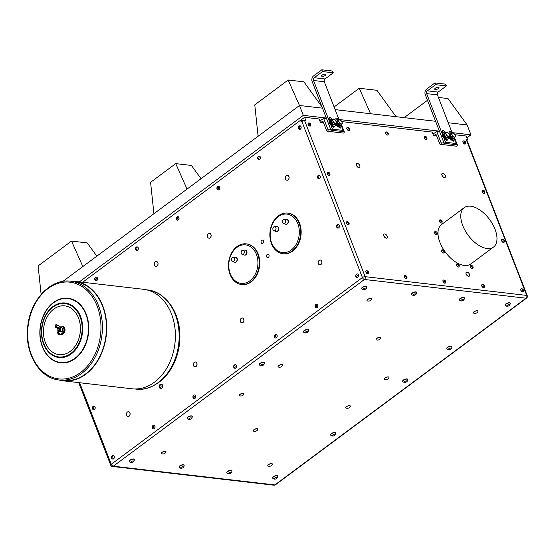 <?xml version="1.0" encoding="UTF-8"?>
<svg xmlns="http://www.w3.org/2000/svg" width="555" height="555" viewBox="0 0 555 555"><rect width="100%" height="100%" fill="white"/><g stroke="black" fill="none" stroke-linecap="round" stroke-linejoin="round"><path stroke-width="0.83" d="M435.349 88.203A2.303 0.881 -21.2 0 1 437.555 87.274A2.303 0.881 -21.2 0 1 439.012 87.551A2.303 0.881 -21.2 0 1 437.18 89.202A2.303 0.881 -21.2 0 1 434.718 89.216A2.303 0.881 -21.2 0 1 435.349 88.203M322.24 75.085A2.303 0.881 -21.2 0 1 324.453 74.155A2.303 0.881 -21.2 0 1 325.903 74.432A2.303 0.881 -21.2 0 1 324.078 76.084A2.303 0.881 -21.2 0 1 321.609 76.097A2.303 0.881 -21.2 0 1 322.24 75.085M256.424 254.419A19.37 14.506 96.6 0 1 242.431 283.445A19.37 14.506 96.6 0 1 231.213 254.53A19.37 14.506 96.6 0 1 256.424 254.419M235.604 257.284A2.511 1.88 96.6 0 1 235.736 257.291A2.511 1.88 96.6 0 1 237.318 260.004A2.511 1.88 96.6 0 1 235.16 262.286A2.511 1.88 96.6 0 1 235.029 262.265M245.268 250.097A2.511 1.88 96.6 0 1 245.393 250.111A2.511 1.88 96.6 0 1 246.975 252.823A2.511 1.88 96.6 0 1 244.817 255.106A2.511 1.88 96.6 0 1 244.686 255.085M297.82 223.637A19.37 14.506 96.6 0 1 283.827 252.664A19.37 14.506 96.6 0 1 272.609 223.755A19.37 14.506 96.6 0 1 297.82 223.637M277.007 226.502A2.511 1.88 96.6 0 1 277.132 226.509A2.511 1.88 96.6 0 1 278.714 229.229A2.511 1.88 96.6 0 1 276.556 231.504A2.511 1.88 96.6 0 1 276.425 231.484M286.664 219.322A2.511 1.88 96.6 0 1 286.796 219.329A2.511 1.88 96.6 0 1 288.378 222.042A2.511 1.88 96.6 0 1 286.214 224.324A2.511 1.88 96.6 0 1 286.089 224.303M58.768 379.932A50.075 37.504 -83.4 0 0 63.256 380.827A50.075 37.504 -83.4 0 0 106.282 335.4A50.075 37.504 -83.4 0 0 74.8 281.336A50.075 37.504 -83.4 0 0 70.221 281.184M70.714 281.232L74.752 281.704A49.707 37.234 96.6 0 1 100.83 302.191A49.707 37.234 96.6 0 1 100.24 355.602A49.707 37.234 96.6 0 1 63.298 380.459L59.26 379.995A49.707 37.234 -83.4 0 0 96.195 355.138A49.707 37.234 -83.4 0 0 96.785 301.719A49.707 37.234 -83.4 0 0 70.714 281.232C50.942 278.319 30.671 299.506 27.84 325.542C23.934 351.988 38.912 378.302 59.26 379.995M61.355 334.311A4.093 3.066 -83.4 0 0 61.473 334.325A4.093 3.066 -83.4 0 0 61.938 334.332A4.093 3.066 -83.4 0 0 65.018 330.308A4.093 3.066 -83.4 0 0 62.417 326.194A4.093 3.066 -83.4 0 0 62.299 326.187M61.473 334.325L61.251 334.297A4.093 3.066 -83.4 0 0 64.213 331.73A4.093 3.066 -83.4 0 0 63.756 327.311A4.093 3.066 -83.4 0 0 61.91 326.139L61.348 326.076A4.093 3.066 -83.4 0 0 59.697 326.486M61.626 334.02A4.093 3.066 -83.4 0 0 63.194 327.242A4.093 3.066 -83.4 0 0 61.348 326.076M58.108 328.615A4.093 3.066 -83.4 0 0 58.032 331.939M62.875 329.476L62.881 329.51A2.699 2.019 96.6 0 1 62.881 329.51A2.699 2.019 96.6 0 1 62.687 331.21A2.699 2.019 96.6 0 1 62.68 331.224A2.803 2.095 -83.4 0 0 62.875 329.476A2.803 2.095 -83.4 0 0 60.911 327.332A2.803 2.095 -83.4 0 0 60.842 327.339M58.365 331.751L60.717 331.273L58.497 331.987A4.01 2.171 53.4 0 0 59.697 333.971L59.808 334.041A7.638 4.135 53.4 0 0 61.952 333.479A1.825 0.985 53.4 0 0 62.028 332.181L62.091 332.209A2.803 2.095 -83.4 0 0 62.673 331.238L62.687 331.21M60.717 331.273L62.028 332.091A2.782 2.088 -83.4 0 0 62.646 329.046A2.782 2.088 -83.4 0 0 60.779 327.339A2.782 2.088 -83.4 0 0 60.231 327.443L59.447 328.005L56.437 326.68A4.01 2.171 -126.6 0 1 56.138 324.8L56.201 324.751A7.638 4.135 -126.6 0 1 59.01 325.889L58.899 325.82M58.497 328.706L55.431 327.353L58.497 328.706M60.391 331.196A1.838 1.381 -83.4 0 0 60.668 329.046A1.838 1.381 -83.4 0 0 59.225 328.178L59.447 328.005M59.225 328.178L58.781 328.532M59.316 330.891L58.733 331.099A1.2 0.902 -83.4 0 0 59.316 330.891L57.997 330.586L57.942 329.954M58.296 328.962L59.364 328.414L60.273 329.184L60.342 330.468L59.656 331.39M57.997 330.586A1.533 1.152 96.6 0 0 58.615 331.37C59.968 331.356 60.315 330.502 59.649 328.803C57.991 328.615 57.651 329.372 58.629 331.078A1.2 0.902 -83.4 0 0 58.712 331.099L58.754 331.099M58.011 330.44L58.629 331.078M59.76 331.363L60.391 329.406L59.364 328.414M58.011 330.392A1.152 0.86 -83.4 0 0 59.496 330.551A1.152 0.86 -83.4 0 0 58.948 328.754A1.152 0.86 -83.4 0 0 58.011 330.392M74.8 281.336L143.468 289.301A50.075 37.504 96.6 0 1 174.957 343.372A50.075 37.504 96.6 0 1 131.93 388.791L63.256 380.827M165.945 299.388A49.097 36.769 96.6 0 1 179.466 343.892A49.097 36.769 96.6 0 1 156.115 384.122M302.752 121.045L302.551 120.518L300.526 120.282L301.212 122.044L301.899 121.531L362.415 277.549A2.047 1.11 53.4 0 0 364.448 279.47L526.029 298.208L274.878 484.931A2.047 1.533 96.6 0 1 273.962 485.202L273.962 485.202A2.047 2.047 0 0 0 275.419 484.813L275.419 484.813A2.047 1.11 53.4 0 1 274.878 484.931L113.303 466.193A2.047 1.11 -126.6 0 1 111.271 464.271L79.642 382.728M300.526 120.282L82.674 282.252M128.517 411.734A2.428 1.818 96.6 0 1 128.559 411.741A2.428 1.818 96.6 0 1 130.085 414.363A2.428 1.818 96.6 0 1 127.997 416.569A2.428 1.818 96.6 0 1 127.955 416.562M161.248 384.143A2.241 1.679 96.6 0 1 161.318 384.15A2.241 1.679 96.6 0 1 162.726 386.564A2.241 1.679 96.6 0 1 160.804 388.597A2.241 1.679 96.6 0 1 160.735 388.583M195.443 361.978A2.428 1.818 96.6 0 1 195.485 361.978A2.428 1.818 96.6 0 1 197.011 364.6A2.428 1.818 96.6 0 1 194.923 366.806A2.428 1.818 96.6 0 1 194.881 366.8M316.704 304.189A1.79 1.339 96.6 0 1 316.759 304.195A1.79 1.339 96.6 0 1 317.758 305.077A1.79 1.339 96.6 0 1 317.633 306.929A1.79 1.339 96.6 0 1 316.343 307.748A1.79 1.339 96.6 0 1 316.295 307.741M275.995 334.457A1.79 1.339 96.6 0 1 276.05 334.464A1.79 1.339 96.6 0 1 277.174 336.392A1.79 1.339 96.6 0 1 275.634 338.016A1.79 1.339 96.6 0 1 275.585 338.009M235.285 364.725A1.79 1.339 96.6 0 1 235.341 364.725A1.79 1.339 96.6 0 1 236.472 366.55A1.79 1.339 96.6 0 1 235.091 368.284A1.79 1.339 96.6 0 1 234.931 368.277A1.79 1.339 96.6 0 1 234.876 368.27M194.576 394.987A1.79 1.339 96.6 0 1 194.632 394.993A1.79 1.339 96.6 0 1 195.755 396.922A1.79 1.339 96.6 0 1 194.222 398.546A1.79 1.339 96.6 0 1 194.167 398.539M153.874 425.255A1.79 1.339 96.6 0 1 153.922 425.262A1.79 1.339 96.6 0 1 155.046 427.19A1.79 1.339 96.6 0 1 153.513 428.814A1.79 1.339 96.6 0 1 153.457 428.8M113.165 455.516A1.79 1.339 96.6 0 1 113.22 455.523A1.79 1.339 96.6 0 1 114.344 457.452A1.79 1.339 96.6 0 1 112.804 459.075A1.79 1.339 96.6 0 1 112.755 459.068M299.971 125.839A1.79 1.339 96.6 0 1 300.026 125.846A1.79 1.339 96.6 0 1 301.025 126.727A1.79 1.339 96.6 0 1 300.907 128.58A1.79 1.339 96.6 0 1 299.617 129.398A1.79 1.339 96.6 0 1 299.561 129.391M319.118 175.2A1.79 1.339 96.6 0 1 319.174 175.207A1.79 1.339 96.6 0 1 319.652 175.394A1.79 1.339 96.6 0 1 320.235 177.468A1.79 1.339 96.6 0 1 318.757 178.759A1.79 1.339 96.6 0 1 318.709 178.752M338.266 224.567A1.79 1.339 96.6 0 1 338.321 224.567A1.79 1.339 96.6 0 1 338.793 224.754A1.79 1.339 96.6 0 1 339.382 226.828A1.79 1.339 96.6 0 1 337.905 228.119A1.79 1.339 96.6 0 1 337.856 228.112M320.353 260.024A2.428 1.818 96.6 0 1 320.395 260.024A2.428 1.818 96.6 0 1 321.921 262.654A2.428 1.818 96.6 0 1 319.833 264.853A2.428 1.818 96.6 0 1 319.791 264.853M287.532 175.401A2.428 1.818 96.6 0 1 287.566 175.408A2.428 1.818 96.6 0 1 289.1 178.03A2.428 1.818 96.6 0 1 287.011 180.236A2.428 1.818 96.6 0 1 286.97 180.229M242.389 317.987A2.428 1.818 96.6 0 1 242.424 317.994A2.428 1.818 96.6 0 1 243.95 320.617A2.428 1.818 96.6 0 1 241.862 322.823A2.428 1.818 96.6 0 1 241.827 322.816M156.468 261.488A2.428 1.818 96.6 0 1 156.51 261.495A2.428 1.818 96.6 0 1 158.036 264.118A2.428 1.818 96.6 0 1 155.948 266.324A2.428 1.818 96.6 0 1 155.906 266.317M209.568 233.371A2.428 1.818 96.6 0 1 209.603 233.377A2.428 1.818 96.6 0 1 211.129 236A2.428 1.818 96.6 0 1 209.041 238.199A2.428 1.818 96.6 0 1 209.006 238.199M287.865 213.12A20.459 15.318 96.6 0 1 288.121 213.148A20.459 15.318 96.6 0 1 300.983 235.237A20.459 15.318 96.6 0 1 283.404 253.788A20.459 15.318 96.6 0 1 283.154 253.76M246.469 243.902A20.459 15.318 96.6 0 1 246.718 243.929A20.459 15.318 96.6 0 1 259.58 266.012A20.459 15.318 96.6 0 1 242.008 284.569A20.459 15.318 96.6 0 1 241.758 284.535M96.431 277.167A1.79 1.339 96.6 0 1 96.487 277.174A1.79 1.339 96.6 0 1 97.611 279.103A1.79 1.339 96.6 0 1 96.077 280.726A1.79 1.339 96.6 0 1 96.022 280.719M137.141 246.906A1.79 1.339 96.6 0 1 137.196 246.913A1.79 1.339 96.6 0 1 138.32 248.841A1.79 1.339 96.6 0 1 136.78 250.465A1.79 1.339 96.6 0 1 136.731 250.451M177.85 216.637A1.79 1.339 96.6 0 1 177.905 216.644A1.79 1.339 96.6 0 1 179.029 218.573A1.79 1.339 96.6 0 1 177.489 220.196A1.79 1.339 96.6 0 1 177.44 220.189M218.559 186.376A1.79 1.339 96.6 0 1 218.608 186.376A1.79 1.339 96.6 0 1 219.183 186.633A1.79 1.339 96.6 0 1 219.655 188.707A1.79 1.339 96.6 0 1 218.198 189.928A1.79 1.339 96.6 0 1 218.143 189.921M259.268 156.108A1.79 1.339 96.6 0 1 259.282 156.108A1.79 1.339 96.6 0 1 259.317 156.115A1.79 1.339 96.6 0 1 260.441 158.043A1.79 1.339 96.6 0 1 258.907 159.667A1.79 1.339 96.6 0 1 258.852 159.66M94.017 406.156A1.79 1.339 96.6 0 1 94.072 406.163A1.79 1.339 96.6 0 1 94.551 406.343A1.79 1.339 96.6 0 1 95.134 408.425A1.79 1.339 96.6 0 1 93.656 409.715A1.79 1.339 96.6 0 1 93.608 409.708M263.195 242.986A1.707 1.276 96.6 0 1 262.133 243.499A1.707 1.276 96.6 0 1 261.1 242.403A1.707 1.276 96.6 0 1 261.46 240.627A1.707 1.276 96.6 0 1 262.522 240.114A1.707 1.276 96.6 0 1 263.556 241.21A1.707 1.276 96.6 0 1 263.195 242.986M269.015 255.265A1.707 1.276 96.6 0 1 267.6 257.603A1.707 1.276 96.6 0 1 266.58 256.556A1.707 1.276 96.6 0 1 267.996 254.218A1.707 1.276 96.6 0 1 269.015 255.265M357.413 273.927A1.79 1.339 96.6 0 1 357.462 273.927A1.79 1.339 96.6 0 1 357.94 274.115A1.79 1.339 96.6 0 1 358.523 276.189A1.79 1.339 96.6 0 1 357.052 277.479A1.79 1.339 96.6 0 1 356.997 277.472M78.692 382.617L110.709 465.166A2.047 0.784 -21.2 0 1 111.271 464.271L362.415 277.549A2.047 0.784 -21.2 0 1 365.141 276.681A2.047 1.533 96.6 0 1 364.448 279.47L113.303 466.193A2.047 1.533 96.6 0 1 112.381 466.464L273.962 485.202M300.581 120.289L304.605 117.292L305.978 120.817L304.626 120.664A2.047 0.784 158.8 0 0 301.899 121.531M127.386 412.046A2.428 1.818 96.6 0 1 128.476 411.727A2.428 1.818 96.6 0 1 130.009 414.356A2.428 1.818 96.6 0 1 127.921 416.555A2.428 1.818 96.6 0 1 126.387 414.675A2.428 1.818 96.6 0 1 127.386 412.046M159.417 387.48A2.241 1.679 -83.4 0 0 159.951 388.257A2.241 1.679 -83.4 0 0 160.666 388.576A2.241 1.679 -83.4 0 0 162.587 386.551A2.241 1.679 -83.4 0 0 161.186 384.136A2.241 1.679 -83.4 0 0 160.416 384.282A2.241 1.679 -83.4 0 0 160.18 384.428M194.312 362.29A2.428 1.818 96.6 0 1 195.409 361.971A2.428 1.818 96.6 0 1 196.935 364.593A2.428 1.818 96.6 0 1 194.847 366.8A2.428 1.818 96.6 0 1 193.32 364.912A2.428 1.818 96.6 0 1 194.312 362.29M317.044 307.498A1.79 1.339 -83.4 0 0 317.647 305.063A1.79 1.339 -83.4 0 0 316.648 304.182A1.79 1.339 -83.4 0 0 315.906 304.376A1.977 1.977 0 0 0 315.559 307.38A1.79 1.339 -83.4 0 0 316.239 307.734A1.79 1.339 -83.4 0 0 317.044 307.498M277.077 336.261A1.79 1.339 -83.4 0 0 275.939 334.45A1.79 1.339 -83.4 0 0 275.849 334.443A1.79 1.339 -83.4 0 0 275.197 334.644A1.977 1.977 0 0 0 274.85 337.641A1.79 1.339 -83.4 0 0 275.53 338.002A1.79 1.339 -83.4 0 0 277.077 336.261M234.141 367.91A1.79 1.339 -83.4 0 0 234.821 368.27A1.79 1.339 -83.4 0 0 234.987 368.27A1.79 1.339 -83.4 0 0 236.368 366.536A1.79 1.339 -83.4 0 0 235.237 364.718A1.79 1.339 -83.4 0 0 234.494 364.906A1.977 1.977 0 0 0 234.141 367.91M193.438 398.178A1.79 1.339 -83.4 0 0 193.688 398.379A1.79 1.339 -83.4 0 0 194.111 398.532A1.79 1.339 -83.4 0 0 195.651 396.908A1.79 1.339 -83.4 0 0 194.527 394.98A1.79 1.339 -83.4 0 0 193.785 395.174A1.977 1.977 0 0 0 193.438 398.178M153.499 425.262A1.79 1.339 -83.4 0 0 153.076 425.442A1.977 1.977 0 0 0 152.729 428.439A1.79 1.339 -83.4 0 0 153.409 428.8A1.79 1.339 -83.4 0 0 154.942 427.177A1.79 1.339 -83.4 0 0 153.818 425.248A1.79 1.339 -83.4 0 0 153.499 425.262M112.367 455.704A1.977 1.977 0 0 0 112.02 458.708A1.79 1.339 -83.4 0 0 112.041 458.728A1.79 1.339 -83.4 0 0 112.7 459.061A1.79 1.339 -83.4 0 0 114.233 457.445A1.79 1.339 -83.4 0 0 113.109 455.509A1.79 1.339 -83.4 0 0 112.367 455.704A1.79 1.339 -83.4 0 0 111.874 456.238M300.31 129.148A1.79 1.339 -83.4 0 0 300.921 126.713A1.79 1.339 -83.4 0 0 299.922 125.832A1.79 1.339 -83.4 0 0 299.18 126.027A1.977 1.977 0 0 0 298.826 129.031A1.79 1.339 -83.4 0 0 299.506 129.384A1.79 1.339 -83.4 0 0 300.31 129.148M320.02 177.773A1.79 1.339 -83.4 0 0 319.541 175.38A1.79 1.339 -83.4 0 0 319.063 175.193A1.79 1.339 -83.4 0 0 318.32 175.387A1.977 1.977 0 0 0 317.973 178.391A1.79 1.339 -83.4 0 0 318.653 178.745A1.79 1.339 -83.4 0 0 320.02 177.773M339.167 227.134A1.79 1.339 -83.4 0 0 338.689 224.74A1.79 1.339 -83.4 0 0 338.21 224.56A1.79 1.339 -83.4 0 0 337.468 224.747A1.977 1.977 0 0 0 337.121 227.751A1.79 1.339 -83.4 0 0 337.801 228.112A1.79 1.339 -83.4 0 0 339.167 227.134M319.222 260.337A2.428 1.818 96.6 0 1 320.311 260.017A2.428 1.818 96.6 0 1 321.844 262.64A2.428 1.818 96.6 0 1 319.756 264.846A2.428 1.818 96.6 0 1 318.223 262.959A2.428 1.818 96.6 0 1 319.222 260.337M286.401 175.72A2.428 1.818 96.6 0 1 287.49 175.401A2.428 1.818 96.6 0 1 289.016 178.023A2.428 1.818 96.6 0 1 286.928 180.229A2.428 1.818 96.6 0 1 285.402 178.342A2.428 1.818 96.6 0 1 286.401 175.72M241.258 318.306A2.428 1.818 96.6 0 1 242.348 317.987A2.428 1.818 96.6 0 1 243.874 320.61A2.428 1.818 96.6 0 1 241.786 322.816A2.428 1.818 96.6 0 1 240.259 320.929A2.428 1.818 96.6 0 1 241.258 318.306M155.338 261.807A2.428 1.818 96.6 0 1 156.427 261.488A2.428 1.818 96.6 0 1 157.96 264.111A2.428 1.818 96.6 0 1 155.872 266.31A2.428 1.818 96.6 0 1 154.339 264.43A2.428 1.818 96.6 0 1 155.338 261.807M208.43 233.683A2.428 1.818 96.6 0 1 209.526 233.364A2.428 1.818 96.6 0 1 211.053 235.986A2.428 1.818 96.6 0 1 208.964 238.192A2.428 1.818 96.6 0 1 207.438 236.312A2.428 1.818 96.6 0 1 208.43 233.683M278.416 215.784A20.459 15.318 96.6 0 1 287.615 213.092A20.459 15.318 96.6 0 1 299.055 223.152A20.459 15.318 96.6 0 1 297.681 244.332A20.459 15.318 96.6 0 1 282.897 253.732A20.459 15.318 96.6 0 1 270.035 237.866A20.459 15.318 96.6 0 1 278.416 215.784M237.02 246.559A20.459 15.318 96.6 0 1 246.219 243.867A20.459 15.318 96.6 0 1 257.659 253.926A20.459 15.318 96.6 0 1 256.285 275.113A20.459 15.318 96.6 0 1 241.501 284.507A20.459 15.318 96.6 0 1 228.639 268.648A20.459 15.318 96.6 0 1 237.02 246.559M95.654 277.347A1.79 1.339 -83.4 0 0 95.64 277.354A1.977 1.977 0 0 0 95.287 280.358A1.79 1.339 -83.4 0 0 95.966 280.712A1.79 1.339 -83.4 0 0 97.507 279.096A1.79 1.339 -83.4 0 0 96.383 277.16A1.79 1.339 -83.4 0 0 95.654 277.347M94.933 279.734A1.79 1.339 -83.4 0 0 95.287 280.358M138.223 248.716A1.79 1.339 -83.4 0 0 137.085 246.899A1.79 1.339 -83.4 0 0 137.009 246.892A1.79 1.339 -83.4 0 0 136.343 247.086A1.977 1.977 0 0 0 135.996 250.09A1.79 1.339 -83.4 0 0 136.676 250.451A1.79 1.339 -83.4 0 0 138.223 248.716M177.052 216.825A1.977 1.977 0 0 0 176.705 219.829A1.79 1.339 -83.4 0 0 177.385 220.182A1.79 1.339 -83.4 0 0 178.752 219.204A1.79 1.339 -83.4 0 0 178.648 217.213A1.79 1.339 -83.4 0 0 177.794 216.63A1.79 1.339 -83.4 0 0 177.052 216.825A1.79 1.339 -83.4 0 0 176.761 217.081M219.398 189.068A1.79 1.339 -83.4 0 0 219.072 186.619A1.79 1.339 -83.4 0 0 218.503 186.362A1.79 1.339 -83.4 0 0 217.761 186.556A1.977 1.977 0 0 0 217.414 189.56A1.79 1.339 -83.4 0 0 218.094 189.921A1.79 1.339 -83.4 0 0 219.398 189.068M260.344 157.981A1.79 1.339 -83.4 0 0 259.213 156.101A1.79 1.339 -83.4 0 0 259.171 156.094A1.79 1.339 -83.4 0 0 258.47 156.295A1.977 1.977 0 0 0 258.124 159.292A1.79 1.339 -83.4 0 0 258.796 159.653A1.79 1.339 -83.4 0 0 260.344 157.981M94.919 408.723A1.79 1.339 -83.4 0 0 94.44 406.336A1.79 1.339 -83.4 0 0 93.962 406.149A1.79 1.339 -83.4 0 0 93.219 406.343A1.977 1.977 0 0 0 92.872 409.347A1.79 1.339 -83.4 0 0 93.552 409.701A1.79 1.339 -83.4 0 0 94.919 408.723M261.46 240.627A1.707 1.276 96.6 0 1 262.522 240.114A1.707 1.276 96.6 0 1 263.597 241.952A1.707 1.276 96.6 0 1 262.133 243.499A1.707 1.276 96.6 0 1 261.1 242.403A1.707 1.276 96.6 0 1 261.46 240.627M266.58 256.556A1.707 1.276 96.6 0 1 267.996 254.218A1.707 1.276 96.6 0 1 269.064 256.056A1.707 1.276 96.6 0 1 267.6 257.603A1.707 1.276 96.6 0 1 266.58 256.556M358.308 276.494A1.79 1.339 -83.4 0 0 357.836 274.101A1.79 1.339 -83.4 0 0 357.358 273.92A1.79 1.339 -83.4 0 0 356.615 274.108A1.977 1.977 0 0 0 356.268 277.111A1.79 1.339 -83.4 0 0 356.948 277.472A1.79 1.339 -83.4 0 0 358.308 276.494M505.175 305.153A2.685 1.027 -21.2 0 1 505.119 305.056A2.685 1.027 -21.2 0 1 505.112 305.056A2.685 1.027 -21.2 0 1 507.249 303.127A2.685 1.027 -21.2 0 1 510.121 303.113A2.685 1.027 -21.2 0 1 510.149 303.224M459.394 299.839A2.685 1.027 -21.2 0 1 459.332 299.742A2.685 1.027 -21.2 0 1 461.469 297.82A2.685 1.027 -21.2 0 1 464.341 297.799A2.685 1.027 -21.2 0 1 464.362 297.91M411.595 294.296A2.685 1.027 -21.2 0 1 411.539 294.199A2.685 1.027 -21.2 0 1 413.669 292.27A2.685 1.027 -21.2 0 1 416.541 292.256A2.685 1.027 -21.2 0 1 416.569 292.367M361.777 288.517A2.685 1.027 -21.2 0 1 361.721 288.42A2.685 1.027 -21.2 0 1 363.851 286.498A2.685 1.027 -21.2 0 1 366.723 286.477A2.685 1.027 -21.2 0 1 366.751 286.588M384.407 379.037A2.428 0.93 -21.2 0 1 384.386 378.989A2.428 0.93 -21.2 0 1 385.052 377.927A2.428 0.93 -21.2 0 1 387.383 376.942A2.428 0.93 -21.2 0 1 388.916 377.233A2.428 0.93 -21.2 0 1 388.93 377.282M345.772 407.765A2.428 0.93 -21.2 0 1 345.744 407.717A2.428 0.93 -21.2 0 1 346.41 406.648A2.428 0.93 -21.2 0 1 348.741 405.67A2.428 0.93 -21.2 0 1 350.274 405.955A2.428 0.93 -21.2 0 1 350.295 406.01M267.801 465.728A2.428 0.93 -21.2 0 1 267.781 465.68A2.428 0.93 -21.2 0 1 268.447 464.618A2.428 0.93 -21.2 0 1 270.778 463.633A2.428 0.93 -21.2 0 1 272.311 463.925A2.428 0.93 -21.2 0 1 272.325 463.98M376.068 339.528A2.428 0.93 -21.2 0 1 376.047 339.48A2.428 0.93 -21.2 0 1 376.713 338.411A2.428 0.93 -21.2 0 1 379.044 337.426A2.428 0.93 -21.2 0 1 380.577 337.717A2.428 0.93 -21.2 0 1 380.591 337.773M253.253 430.833A2.428 0.93 -21.2 0 1 253.233 430.784A2.428 0.93 -21.2 0 1 253.899 429.723A2.428 0.93 -21.2 0 1 256.23 428.738A2.428 0.93 -21.2 0 1 257.763 429.029A2.428 0.93 -21.2 0 1 257.777 429.084M278.034 366.702A2.428 0.93 -21.2 0 1 278.013 366.654A2.428 0.93 -21.2 0 1 278.679 365.585A2.428 0.93 -21.2 0 1 281.01 364.6A2.428 0.93 -21.2 0 1 282.544 364.892A2.428 0.93 -21.2 0 1 282.557 364.947M239.399 395.424A2.428 0.93 -21.2 0 1 239.371 395.375A2.428 0.93 -21.2 0 1 240.037 394.314A2.428 0.93 -21.2 0 1 242.369 393.329A2.428 0.93 -21.2 0 1 243.902 393.62A2.428 0.93 -21.2 0 1 243.923 393.675M161.429 453.393A2.428 0.93 -21.2 0 1 161.408 453.345A2.428 0.93 -21.2 0 1 162.074 452.276A2.428 0.93 -21.2 0 1 164.405 451.298A2.428 0.93 -21.2 0 1 165.938 451.583A2.428 0.93 -21.2 0 1 165.952 451.638M272.658 478.021A2.685 1.027 -21.2 0 1 272.602 477.924A2.685 1.027 -21.2 0 1 274.739 475.996A2.685 1.027 -21.2 0 1 277.611 475.982A2.685 1.027 -21.2 0 1 277.632 476.093M330.613 434.933A2.685 1.027 -21.2 0 1 330.558 434.829A2.685 1.027 -21.2 0 1 332.695 432.907A2.685 1.027 -21.2 0 1 335.567 432.893A2.685 1.027 -21.2 0 1 335.588 433.004M402.715 381.327A2.685 1.027 -21.2 0 1 402.659 381.229A2.685 1.027 -21.2 0 1 403.894 379.731A2.685 1.027 -21.2 0 1 406.725 378.898A2.685 1.027 -21.2 0 1 407.661 379.287A2.685 1.027 -21.2 0 1 407.689 379.398M446.872 348.498A2.685 1.027 -21.2 0 1 446.817 348.394A2.685 1.027 -21.2 0 1 448.946 346.473A2.685 1.027 -21.2 0 1 451.819 346.459A2.685 1.027 -21.2 0 1 451.846 346.57M129.266 461.385A2.685 1.027 -21.2 0 1 129.211 461.288A2.685 1.027 -21.2 0 1 129.197 460.997A2.685 1.027 -21.2 0 1 131.681 459.242A2.685 1.027 -21.2 0 1 134.213 459.346A2.685 1.027 -21.2 0 1 134.241 459.457M187.222 418.297A2.685 1.027 -21.2 0 1 187.167 418.199A2.685 1.027 -21.2 0 1 189.297 416.271A2.685 1.027 -21.2 0 1 192.169 416.257A2.685 1.027 -21.2 0 1 192.197 416.368M259.317 364.697A2.685 1.027 -21.2 0 1 259.261 364.593A2.685 1.027 -21.2 0 1 262.529 362.339A2.685 1.027 -21.2 0 1 264.27 362.651A2.685 1.027 -21.2 0 1 264.291 362.762M303.474 331.862A2.685 1.027 -21.2 0 1 303.418 331.765A2.685 1.027 -21.2 0 1 305.569 329.83A2.685 1.027 -21.2 0 1 308.427 329.823A2.685 1.027 -21.2 0 1 308.448 329.934M303.418 331.765A2.685 1.027 -21.2 0 1 303.418 331.751L303.502 331.973A2.685 1.027 158.8 0 0 303.592 332.119A2.886 2.886 0 0 0 305.527 332.972A1.533 0.583 158.8 0 0 307.685 332.14A1.533 0.583 158.8 0 0 307.685 331.467A1.533 0.583 158.8 0 0 306.277 331.64A1.533 0.583 158.8 0 0 305.083 332.473A1.533 0.583 158.8 0 0 305.527 332.972M179.085 467.164A2.685 1.027 -21.2 0 1 179.029 467.067A2.685 1.027 -21.2 0 1 181.159 465.145A2.685 1.027 -21.2 0 1 184.031 465.125A2.685 1.027 -21.2 0 1 184.059 465.236M226.877 472.714A2.685 1.027 -21.2 0 1 226.822 472.61A2.685 1.027 -21.2 0 1 228.951 470.689A2.685 1.027 -21.2 0 1 231.83 470.668A2.685 1.027 -21.2 0 1 231.851 470.779M367.042 300.526A2.428 0.93 -21.2 0 1 367.015 300.477A2.428 0.93 -21.2 0 1 368.943 298.736A2.428 0.93 -21.2 0 1 371.545 298.722A2.428 0.93 -21.2 0 1 371.566 298.77M473.415 312.867A2.428 0.93 -21.2 0 1 473.387 312.812A2.428 0.93 -21.2 0 1 474.053 311.75A2.428 0.93 -21.2 0 1 476.384 310.765A2.428 0.93 -21.2 0 1 477.917 311.057A2.428 0.93 -21.2 0 1 477.938 311.112M466.207 139.402L526.723 295.42A2.047 0.784 -21.2 0 1 527.25 295.704L466.734 139.687A2.047 0.784 -21.2 0 0 466.207 139.402L467.553 139.562L466.186 136.037L454.961 134.733M341.852 121.614L432.185 132.09L433.552 135.614L436.688 135.982M304.605 117.292L319.083 118.971L320.45 122.495L323.579 122.863M310.474 125.971A1.79 0.971 -126.6 0 1 310.418 126.013A1.79 0.971 -126.6 0 1 308.178 124.438A1.79 0.971 -126.6 0 1 308.282 123.141A1.79 0.971 -126.6 0 1 308.344 123.106M465.326 143.932A1.79 0.971 -126.6 0 1 465.277 143.974A1.79 0.971 -126.6 0 1 463.03 142.406A1.79 0.971 -126.6 0 1 463.141 141.102A1.79 0.971 -126.6 0 1 463.203 141.067M349.185 130.46A1.79 0.971 -126.6 0 1 349.13 130.501A1.79 0.971 -126.6 0 1 346.889 128.933A1.79 0.971 -126.6 0 1 347 127.636A1.79 0.971 -126.6 0 1 347.055 127.594M387.896 134.948A1.79 0.971 -126.6 0 1 387.848 134.99A1.79 0.971 -126.6 0 1 385.607 133.422A1.79 0.971 -126.6 0 1 385.711 132.125A1.79 0.971 -126.6 0 1 385.774 132.083M426.615 139.437A1.79 0.971 -126.6 0 1 426.559 139.485A1.79 0.971 -126.6 0 1 424.318 137.911A1.79 0.971 -126.6 0 1 424.429 136.613A1.79 0.971 -126.6 0 1 424.485 136.579M348.762 224.692A1.79 0.971 -126.6 0 1 348.713 224.733A1.79 0.971 -126.6 0 1 346.466 223.166A1.79 0.971 -126.6 0 1 346.577 221.868A1.79 0.971 -126.6 0 1 346.632 221.827M329.615 175.331A1.79 0.971 -126.6 0 1 329.566 175.373A1.79 0.971 -126.6 0 1 327.318 173.805A1.79 0.971 -126.6 0 1 327.429 172.501A1.79 0.971 -126.6 0 1 327.492 172.466M484.473 193.293A1.79 0.971 -126.6 0 1 484.425 193.334A1.79 0.971 -126.6 0 1 482.177 191.766A1.79 0.971 -126.6 0 1 482.288 190.469A1.79 0.971 -126.6 0 1 482.344 190.427M436.889 234.633A1.79 0.971 -126.6 0 1 436.84 234.675A1.79 0.971 -126.6 0 1 434.995 233.822A1.79 0.971 -126.6 0 1 434.704 231.81A1.79 0.971 -126.6 0 1 434.766 231.768M441.731 222.895A1.79 0.971 -126.6 0 1 441.683 222.937A1.79 0.971 -126.6 0 1 439.837 222.083A1.79 0.971 -126.6 0 1 439.546 220.071A1.79 0.971 -126.6 0 1 439.609 220.03M443.958 252.851A1.79 0.971 -126.6 0 1 443.903 252.893A1.79 0.971 -126.6 0 1 442.543 252.553A1.79 0.971 -126.6 0 1 441.773 250.021A1.79 0.971 -126.6 0 1 441.829 249.986M386.897 238.019A2.428 1.318 -126.6 0 1 386.856 238.046A2.428 1.318 -126.6 0 1 384.351 236.881A2.428 1.318 -126.6 0 1 383.956 234.148A2.428 1.318 -126.6 0 1 383.998 234.12M445.048 177.42A2.428 1.318 -126.6 0 1 445.013 177.447A2.428 1.318 -126.6 0 1 443.466 177.225A2.428 1.318 -126.6 0 1 441.94 175.262A2.428 1.318 -126.6 0 1 442.113 173.548A2.428 1.318 -126.6 0 1 442.148 173.521M359.55 167.499A2.428 1.318 -126.6 0 1 359.508 167.534A2.428 1.318 -126.6 0 1 357.004 166.368A2.428 1.318 -126.6 0 1 356.608 163.635A2.428 1.318 -126.6 0 1 356.65 163.6M458.791 266.872A1.79 0.971 -126.6 0 1 458.735 266.913A1.79 0.971 -126.6 0 1 457.188 266.4A1.79 0.971 -126.6 0 1 456.363 264.506A1.79 0.971 -126.6 0 1 456.605 264.041A1.79 0.971 -126.6 0 1 456.661 264.007M472.7 268.481A1.79 0.971 -126.6 0 1 472.652 268.53A1.79 0.971 -126.6 0 1 471.701 268.467A1.79 0.971 -126.6 0 1 470.439 267.024A1.79 0.971 -126.6 0 1 470.515 265.658A1.79 0.971 -126.6 0 1 470.578 265.623M493.513 247.072L470.744 264A24.545 13.299 -126.6 0 1 445.429 252.234A24.545 13.299 -126.6 0 1 441.454 224.595L464.223 207.667A24.545 13.299 53.4 0 0 468.198 235.306A24.545 13.299 53.4 0 0 493.513 247.072A24.545 13.299 53.4 0 0 495.025 229.243A24.545 13.299 53.4 0 0 464.223 207.667M484.05 287.525A1.79 0.971 -126.6 0 1 484.002 287.566A1.79 0.971 -126.6 0 1 483.856 287.643A1.79 0.971 -126.6 0 1 482.066 286.588A1.79 0.971 -126.6 0 1 481.865 284.694A1.79 0.971 -126.6 0 1 481.92 284.659M406.621 278.541A1.79 0.971 -126.6 0 1 406.572 278.589A1.79 0.971 -126.6 0 1 404.324 277.014A1.79 0.971 -126.6 0 1 404.435 275.717A1.79 0.971 -126.6 0 1 404.498 275.682M445.339 283.029A1.79 0.971 -126.6 0 1 445.283 283.078A1.79 0.971 -126.6 0 1 443.043 281.503A1.79 0.971 -126.6 0 1 443.154 280.206A1.79 0.971 -126.6 0 1 443.209 280.171M469.211 276.189A2.428 1.318 -126.6 0 1 469.176 276.217A2.428 1.318 -126.6 0 1 468.538 276.362A2.428 1.318 -126.6 0 1 466.36 274.572A2.428 1.318 -126.6 0 1 466.276 272.318A2.428 1.318 -126.6 0 1 466.318 272.29M159.736 385.17A1.276 0.957 -83.4 0 0 159.632 387.376A1.276 0.957 -83.4 0 0 161.123 386.266A1.276 0.957 -83.4 0 0 159.736 385.17M316.142 306.658A0.895 0.673 -83.4 0 0 316.211 305.118A0.895 0.673 -83.4 0 0 315.164 305.895A0.895 0.673 -83.4 0 0 316.142 306.658M275.8 336.17A0.895 0.673 -83.4 0 0 274.843 335.373A0.895 0.673 -83.4 0 0 274.746 336.92A0.895 0.673 -83.4 0 0 275.8 336.17M233.752 366.453A0.895 0.673 -83.4 0 0 234.744 367.174A0.895 0.673 -83.4 0 0 234.779 365.634A0.895 0.673 -83.4 0 0 233.752 366.453M193.119 396.319A0.895 0.673 -83.4 0 0 193.737 397.574A0.895 0.673 -83.4 0 0 194.292 396.166A0.895 0.673 -83.4 0 0 193.119 396.319M152.951 426.067A0.895 0.673 -83.4 0 0 152.452 427.51A0.895 0.673 -83.4 0 0 153.617 427.281A0.895 0.673 -83.4 0 0 152.951 426.067M111.784 456.689A0.895 0.673 -83.4 0 0 112.186 458.104A0.895 0.673 -83.4 0 0 112.936 456.855A0.895 0.673 -83.4 0 0 111.784 456.689M299.409 128.309A0.895 0.673 -83.4 0 0 299.485 126.769A0.895 0.673 -83.4 0 0 298.437 127.546A0.895 0.673 -83.4 0 0 299.409 128.309M318.834 177.302A0.895 0.673 -83.4 0 0 318.258 176.011A0.895 0.673 -83.4 0 0 317.668 177.392A0.895 0.673 -83.4 0 0 318.834 177.302M337.981 226.662A0.895 0.673 -83.4 0 0 337.405 225.372A0.895 0.673 -83.4 0 0 336.816 226.752A0.895 0.673 -83.4 0 0 337.981 226.662M95.307 278.069A0.895 0.673 -83.4 0 0 95.162 279.616A0.895 0.673 -83.4 0 0 96.237 278.922A0.895 0.673 -83.4 0 0 95.307 278.069M136.946 248.626A0.895 0.673 -83.4 0 0 135.996 247.821A0.895 0.673 -83.4 0 0 135.892 249.361A0.895 0.673 -83.4 0 0 136.946 248.626M177.517 217.74A0.895 0.673 -83.4 0 0 176.358 218.059A0.895 0.673 -83.4 0 0 177.08 219.211A0.895 0.673 -83.4 0 0 177.517 217.74M218.247 188.533A0.895 0.673 -83.4 0 0 217.754 187.181A0.895 0.673 -83.4 0 0 217.081 188.499A0.895 0.673 -83.4 0 0 218.247 188.533M259.067 157.856A0.895 0.673 -83.4 0 0 258.137 157.01A0.895 0.673 -83.4 0 0 257.992 158.55A0.895 0.673 -83.4 0 0 259.067 157.856M93.733 408.258A0.895 0.673 -83.4 0 0 93.157 406.968A0.895 0.673 -83.4 0 0 92.567 408.348A0.895 0.673 -83.4 0 0 93.733 408.258M357.129 276.022A0.895 0.673 -83.4 0 0 356.553 274.732A0.895 0.673 -83.4 0 0 355.963 276.113A0.895 0.673 -83.4 0 0 357.129 276.022M466.887 137.827L470.952 134.809L452.054 132.617M439.421 131.153L338.945 119.498M326.312 118.028L303.314 115.364L79.358 281.864M467.553 139.562L466.88 140.061M275.419 484.813L526.563 298.091A2.047 1.11 -126.6 0 1 526.029 298.208A2.047 1.533 96.6 0 0 526.723 295.42L365.141 276.681L304.626 120.664M509.379 305.423A2.886 2.886 0 0 0 510.225 303.488A2.685 1.027 158.8 0 0 510.205 303.321A2.685 1.027 158.8 0 0 507.325 303.342A2.685 1.027 158.8 0 0 505.196 305.264L505.196 305.264A2.685 1.027 158.8 0 0 505.293 305.403A2.886 2.886 0 0 0 507.221 306.263A1.533 0.583 158.8 0 0 509.379 305.423A1.533 0.583 158.8 0 0 509.379 304.757A1.533 0.583 158.8 0 0 507.95 304.938A1.533 0.583 158.8 0 0 506.77 305.763A1.533 0.583 158.8 0 0 507.221 306.263M463.598 300.116A2.886 2.886 0 0 0 464.445 298.181A2.685 1.027 158.8 0 0 464.424 298.014A2.685 1.027 158.8 0 0 461.642 297.993A2.685 1.027 158.8 0 0 459.394 299.88A2.685 1.027 158.8 0 0 459.415 299.95A2.685 1.027 158.8 0 0 459.512 300.095A2.886 2.886 0 0 0 461.441 300.949A1.533 0.583 158.8 0 0 463.598 300.116A1.533 0.583 158.8 0 0 462.738 299.457A1.533 0.583 158.8 0 0 460.941 300.685A1.533 0.583 158.8 0 0 461.441 300.949M415.806 294.573A2.886 2.886 0 0 0 416.652 292.638A2.685 1.027 158.8 0 0 416.625 292.471A2.685 1.027 158.8 0 0 413.752 292.485A2.685 1.027 158.8 0 0 411.623 294.407A2.685 1.027 158.8 0 0 411.713 294.552A2.886 2.886 0 0 0 413.648 295.406A1.533 0.583 158.8 0 0 415.806 294.573A1.533 0.583 158.8 0 0 415.494 293.852A1.533 0.583 158.8 0 0 413.558 294.525A1.533 0.583 158.8 0 0 413.468 295.385A1.533 0.583 158.8 0 0 413.648 295.406M365.981 288.794A2.886 2.886 0 0 0 366.834 286.859A2.685 1.027 158.8 0 0 366.806 286.692A2.685 1.027 158.8 0 0 363.053 287.122A2.685 1.027 158.8 0 0 361.804 288.628A2.685 1.027 158.8 0 0 361.895 288.773A2.886 2.886 0 0 0 363.83 289.627A1.533 0.583 158.8 0 0 365.981 288.794A1.533 0.583 158.8 0 0 365.814 288.087A1.533 0.583 158.8 0 0 364.052 288.545A1.533 0.583 158.8 0 0 363.83 289.627M385.087 378.024A2.428 0.93 -21.2 0 1 387.425 377.039A2.428 0.93 -21.2 0 1 388.958 377.331A2.428 0.93 -21.2 0 1 388.916 377.726A3.302 3.302 0 0 1 384.719 379.356A2.428 0.93 -21.2 0 1 384.421 379.093A2.428 0.93 -21.2 0 1 385.087 378.024M346.452 406.753A2.428 0.93 -21.2 0 1 348.783 405.767A2.428 0.93 -21.2 0 1 350.316 406.059A2.428 0.93 -21.2 0 1 350.274 406.454A3.302 3.302 0 0 1 346.084 408.078A2.428 0.93 -21.2 0 1 345.786 407.821A2.428 0.93 -21.2 0 1 346.452 406.753M268.488 464.722A2.428 0.93 -21.2 0 1 270.819 463.737A2.428 0.93 -21.2 0 1 272.352 464.029A2.428 0.93 -21.2 0 1 272.311 464.417A3.302 3.302 0 0 1 268.114 466.047A2.428 0.93 -21.2 0 1 267.822 465.784A2.428 0.93 -21.2 0 1 268.488 464.722M376.748 338.515A2.428 0.93 -21.2 0 1 379.086 337.53A2.428 0.93 -21.2 0 1 380.619 337.822A2.428 0.93 -21.2 0 1 380.577 338.217A3.302 3.302 0 0 1 376.38 339.84A2.428 0.93 -21.2 0 1 376.082 339.577A2.428 0.93 -21.2 0 1 376.748 338.515M253.94 429.827A2.428 0.93 -21.2 0 1 256.271 428.842A2.428 0.93 -21.2 0 1 257.804 429.133A2.428 0.93 -21.2 0 1 257.763 429.521A3.302 3.302 0 0 1 253.566 431.152A2.428 0.93 -21.2 0 1 253.274 430.888A2.428 0.93 -21.2 0 1 253.94 429.827M278.714 365.69A2.428 0.93 -21.2 0 1 281.045 364.704A2.428 0.93 -21.2 0 1 282.585 364.996A2.428 0.93 -21.2 0 1 282.544 365.391A3.302 3.302 0 0 1 278.346 367.015A2.428 0.93 -21.2 0 1 278.048 366.751A2.428 0.93 -21.2 0 1 278.714 365.69M240.079 394.418A2.428 0.93 -21.2 0 1 242.41 393.433A2.428 0.93 -21.2 0 1 243.943 393.724A2.428 0.93 -21.2 0 1 243.902 394.112A3.302 3.302 0 0 1 239.711 395.743A2.428 0.93 -21.2 0 1 239.413 395.479A2.428 0.93 -21.2 0 1 240.079 394.418M162.115 452.381A2.428 0.93 -21.2 0 1 164.446 451.395A2.428 0.93 -21.2 0 1 165.98 451.687A2.428 0.93 -21.2 0 1 165.938 452.082A3.302 3.302 0 0 1 161.741 453.706A2.428 0.93 -21.2 0 1 161.45 453.449A2.428 0.93 -21.2 0 1 162.115 452.381M276.869 478.299A2.886 2.886 0 0 0 277.715 476.363A2.685 1.027 158.8 0 0 277.687 476.19A2.685 1.027 158.8 0 0 274.815 476.204A2.685 1.027 158.8 0 0 272.685 478.132A2.685 1.027 158.8 0 0 272.782 478.278A2.886 2.886 0 0 0 274.711 479.131A1.533 0.583 158.8 0 0 275.037 479.118A1.533 0.583 158.8 0 0 276.869 478.299A1.533 0.583 158.8 0 0 276.487 477.577A1.533 0.583 158.8 0 0 274.51 478.341A1.533 0.583 158.8 0 0 274.711 479.131M334.825 435.203A2.886 2.886 0 0 0 335.671 433.268A2.685 1.027 158.8 0 0 335.65 433.101A2.685 1.027 158.8 0 0 332.771 433.115A2.685 1.027 158.8 0 0 330.641 435.044A2.685 1.027 158.8 0 0 330.738 435.182A2.886 2.886 0 0 0 332.667 436.043A1.533 0.583 158.8 0 0 332.667 436.043A1.533 0.583 158.8 0 0 334.825 435.203A1.533 0.583 158.8 0 0 334.443 434.489A1.533 0.583 158.8 0 0 332.466 435.252A1.533 0.583 158.8 0 0 332.66 436.043M406.919 381.604A2.886 2.886 0 0 0 407.772 379.669A2.685 1.027 158.8 0 0 407.745 379.495A2.685 1.027 158.8 0 0 406.808 379.107A2.685 1.027 158.8 0 0 403.971 379.939A2.685 1.027 158.8 0 0 402.743 381.438A2.685 1.027 158.8 0 0 402.833 381.583A2.886 2.886 0 0 0 404.768 382.437A1.533 0.583 158.8 0 0 406.843 381.673A1.533 0.583 158.8 0 0 406.919 381.604A1.533 0.583 158.8 0 0 406.537 380.883A1.533 0.583 158.8 0 0 404.567 381.653A1.533 0.583 158.8 0 0 404.768 382.437M451.083 348.769A2.886 2.886 0 0 0 451.93 346.833A2.685 1.027 158.8 0 0 451.902 346.667A2.685 1.027 158.8 0 0 449.03 346.681A2.685 1.027 158.8 0 0 446.9 348.609A2.685 1.027 158.8 0 0 446.99 348.748A2.886 2.886 0 0 0 448.926 349.608A1.533 0.583 158.8 0 0 451.083 348.769A1.533 0.583 158.8 0 0 450.827 348.054A1.533 0.583 158.8 0 0 448.953 348.644A1.533 0.583 158.8 0 0 448.606 349.546A1.533 0.583 158.8 0 0 448.926 349.608M133.471 461.663A2.886 2.886 0 0 0 134.324 459.727A2.685 1.027 158.8 0 0 134.296 459.561A2.685 1.027 158.8 0 0 132.104 459.353A2.685 1.027 158.8 0 0 129.28 461.212A2.685 1.027 158.8 0 0 129.287 461.496A2.685 1.027 158.8 0 0 129.384 461.642A2.886 2.886 0 0 0 131.313 462.502A1.533 0.583 158.8 0 0 133.471 461.663A1.533 0.583 158.8 0 0 132.43 461.045A1.533 0.583 158.8 0 0 130.931 461.899A1.533 0.583 158.8 0 0 131.313 462.502M191.426 418.574A2.886 2.886 0 0 0 192.28 416.638A2.685 1.027 158.8 0 0 192.252 416.465A2.685 1.027 158.8 0 0 189.38 416.486A2.685 1.027 158.8 0 0 187.243 418.408A2.685 1.027 158.8 0 0 187.34 418.553A2.886 2.886 0 0 0 189.276 419.407A1.533 0.583 158.8 0 0 189.526 419.4A1.533 0.583 158.8 0 0 191.426 418.574A1.533 0.583 158.8 0 0 191.045 417.853A1.533 0.583 158.8 0 0 189.068 418.623A1.533 0.583 158.8 0 0 189.276 419.407M263.528 364.968A2.886 2.886 0 0 0 264.374 363.032A2.685 1.027 158.8 0 0 264.346 362.866A2.685 1.027 158.8 0 0 262.612 362.554A2.685 1.027 158.8 0 0 259.345 364.808A2.685 1.027 158.8 0 0 259.442 364.947A2.886 2.886 0 0 0 261.37 365.807A1.533 0.583 158.8 0 0 263.528 364.968A1.533 0.583 158.8 0 0 263.687 364.767A1.533 0.583 158.8 0 0 262.924 364.267A1.533 0.583 158.8 0 0 261.093 365.086A1.533 0.583 158.8 0 0 261.37 365.807M307.685 332.14A2.886 2.886 0 0 0 308.531 330.204A2.685 1.027 158.8 0 0 308.504 330.031A2.685 1.027 158.8 0 0 305.673 330.038A2.685 1.027 158.8 0 0 303.495 331.959A2.685 1.027 158.8 0 0 303.502 331.973M183.289 467.442A2.886 2.886 0 0 0 184.142 465.506A2.685 1.027 158.8 0 0 184.114 465.34A2.685 1.027 158.8 0 0 182.227 465.055A2.685 1.027 158.8 0 0 179.577 466.318A2.685 1.027 158.8 0 0 179.112 467.275A2.685 1.027 158.8 0 0 179.203 467.421A2.886 2.886 0 0 0 181.138 468.274A1.533 0.583 158.8 0 0 183.289 467.442A1.533 0.583 158.8 0 0 182.893 466.72A1.533 0.583 158.8 0 0 180.909 467.504A1.533 0.583 158.8 0 0 181.138 468.274M231.088 472.985A1.533 0.583 158.8 0 0 229.943 472.402A1.533 0.583 158.8 0 0 228.577 473.741A1.533 0.583 158.8 0 0 228.931 473.824A1.533 0.583 158.8 0 0 231.088 472.985A2.886 2.886 0 0 0 231.934 471.049A2.685 1.027 158.8 0 0 231.907 470.883A2.685 1.027 158.8 0 0 229.035 470.897A2.685 1.027 158.8 0 0 226.905 472.825A2.685 1.027 158.8 0 0 226.995 472.964A2.685 1.027 158.8 0 0 227.148 473.068M367.528 300.893A2.428 0.93 -21.2 0 1 367.354 300.838A2.428 0.93 -21.2 0 1 367.056 300.581A2.428 0.93 -21.2 0 1 368.985 298.833A2.428 0.93 -21.2 0 1 371.586 298.819A2.428 0.93 -21.2 0 1 371.545 299.214A3.302 3.302 0 0 1 367.354 300.845M474.095 311.854A2.428 0.93 -21.2 0 1 476.426 310.869A2.428 0.93 -21.2 0 1 477.959 311.161A2.428 0.93 -21.2 0 1 477.917 311.556A3.302 3.302 0 0 1 473.727 313.18A2.428 0.93 -21.2 0 1 473.429 312.916A2.428 0.93 -21.2 0 1 474.095 311.854M433.892 135.656L435.273 134.629A1.02 0.763 96.6 0 1 436.306 134.997L439.72 143.814A1.02 0.763 -83.4 0 0 441.1 142.788L436.743 131.542L432.956 134.081M320.79 122.537L322.164 121.51A1.02 0.763 96.6 0 1 323.197 121.878L326.618 130.696A1.02 0.763 -83.4 0 0 327.998 129.669L323.634 118.423L319.853 120.962M308.864 122.953A1.79 0.971 53.4 0 0 308.684 122.953A1.79 0.971 53.4 0 0 308.393 123.064A1.79 0.971 53.4 0 0 308.282 124.362A1.79 0.971 53.4 0 0 310.529 125.93A1.79 0.971 53.4 0 0 310.717 125.687A1.977 1.977 0 0 0 308.684 122.953M463.723 140.915A1.79 0.971 53.4 0 0 463.536 140.915A1.79 0.971 53.4 0 0 463.252 141.025A1.79 0.971 53.4 0 0 463.141 142.323A1.79 0.971 53.4 0 0 465.388 143.891A1.79 0.971 53.4 0 0 465.569 143.648A1.977 1.977 0 0 0 463.536 140.915M347.576 127.449A1.79 0.971 53.4 0 0 347.395 127.442A1.79 0.971 53.4 0 0 347.111 127.553A1.79 0.971 53.4 0 0 347 128.85A1.79 0.971 53.4 0 0 349.241 130.418A1.79 0.971 53.4 0 0 349.428 130.175A1.977 1.977 0 0 0 347.395 127.442M386.294 131.937A1.79 0.971 53.4 0 0 386.113 131.937A1.79 0.971 53.4 0 0 385.822 132.041A1.79 0.971 53.4 0 0 385.711 133.339A1.79 0.971 53.4 0 0 387.959 134.914A1.79 0.971 53.4 0 0 388.139 134.671A1.977 1.977 0 0 0 386.113 131.937M425.005 136.426A1.79 0.971 53.4 0 0 424.825 136.426A1.79 0.971 53.4 0 0 424.54 136.53A1.79 0.971 53.4 0 0 424.429 137.834A1.79 0.971 53.4 0 0 426.67 139.402A1.79 0.971 53.4 0 0 426.857 139.159A1.977 1.977 0 0 0 424.825 136.426M347.152 221.681A1.79 0.971 53.4 0 0 346.972 221.674A1.79 0.971 53.4 0 0 346.688 221.785A1.79 0.971 53.4 0 0 346.577 223.082A1.79 0.971 53.4 0 0 348.817 224.65A1.79 0.971 53.4 0 0 349.005 224.407A1.977 1.977 0 0 0 346.972 221.674M328.012 172.314A1.79 0.971 53.4 0 0 327.825 172.314A1.79 0.971 53.4 0 0 327.54 172.425A1.79 0.971 53.4 0 0 327.429 173.722A1.79 0.971 53.4 0 0 329.677 175.29A1.79 0.971 53.4 0 0 329.857 175.047A1.977 1.977 0 0 0 327.825 172.314M482.864 190.282A1.79 0.971 53.4 0 0 482.683 190.275A1.79 0.971 53.4 0 0 482.399 190.386A1.79 0.971 53.4 0 0 482.288 191.683A1.79 0.971 53.4 0 0 484.529 193.251A1.79 0.971 53.4 0 0 484.716 193.008A1.977 1.977 0 0 0 482.683 190.275M437.111 234.397A1.922 1.922 0 0 0 435.051 231.622A1.79 0.971 53.4 0 0 434.815 231.726A1.79 0.971 53.4 0 0 435.578 234.252A1.79 0.971 53.4 0 0 436.952 234.599A1.79 0.971 53.4 0 0 437.111 234.397A1.79 0.971 53.4 0 0 437.167 234.259M440.878 222.819A1.79 0.971 53.4 0 0 441.794 222.853A1.79 0.971 53.4 0 0 441.953 222.659A1.922 1.922 0 0 0 439.893 219.884A1.79 0.971 53.4 0 0 439.657 219.988A1.79 0.971 53.4 0 0 439.581 221.376A1.79 0.971 53.4 0 0 440.878 222.819M441.662 250.284A1.79 0.971 53.4 0 0 442.654 252.476A1.79 0.971 53.4 0 0 444.014 252.809A1.79 0.971 53.4 0 0 444.18 252.615A1.922 1.922 0 0 0 442.113 249.84A1.79 0.971 53.4 0 0 441.884 249.944A1.79 0.971 53.4 0 0 441.662 250.284M387.279 237.249A2.428 1.318 -126.6 0 1 386.939 237.991A2.428 1.318 -126.6 0 1 384.435 236.825A2.428 1.318 -126.6 0 1 384.039 234.085A2.428 1.318 -126.6 0 1 384.948 234.002A3.302 3.302 0 0 1 387.286 237.145A2.428 1.318 -126.6 0 1 387.279 237.249M443.549 177.163A2.428 1.318 -126.6 0 1 442.023 175.2A2.428 1.318 -126.6 0 1 442.189 173.493A2.428 1.318 -126.6 0 1 443.098 173.403A3.302 3.302 0 0 1 445.436 176.545A2.428 1.318 -126.6 0 1 445.089 177.392A2.428 1.318 -126.6 0 1 443.549 177.163M359.931 166.632A2.428 1.318 -126.6 0 1 359.585 167.471A2.428 1.318 -126.6 0 1 357.08 166.306A2.428 1.318 -126.6 0 1 356.685 163.572A2.428 1.318 -126.6 0 1 357.593 163.482A3.302 3.302 0 0 1 359.931 166.632M456.952 263.861A1.79 0.971 53.4 0 0 456.716 263.965A1.79 0.971 53.4 0 0 456.474 264.423A1.79 0.971 53.4 0 0 457.299 266.317A1.79 0.971 53.4 0 0 458.846 266.83A1.79 0.971 53.4 0 0 459.013 266.636A1.922 1.922 0 0 0 456.952 263.861M470.376 266.31A1.79 0.971 53.4 0 0 471.812 268.391A1.79 0.971 53.4 0 0 472.763 268.447A1.79 0.971 53.4 0 0 472.922 268.252A1.922 1.922 0 0 0 470.862 265.477A1.79 0.971 53.4 0 0 470.626 265.574A1.79 0.971 53.4 0 0 470.376 266.31M482.101 286.38A1.79 0.971 53.4 0 0 483.967 287.559A1.79 0.971 53.4 0 0 484.106 287.483A1.79 0.971 53.4 0 0 484.293 287.24A1.977 1.977 0 0 0 482.26 284.507A1.79 0.971 53.4 0 0 481.976 284.618A1.79 0.971 53.4 0 0 482.101 286.38M405.018 275.53A1.79 0.971 53.4 0 0 404.831 275.53A1.79 0.971 53.4 0 0 404.546 275.634A1.79 0.971 53.4 0 0 404.435 276.931A1.79 0.971 53.4 0 0 406.683 278.506A1.79 0.971 53.4 0 0 406.864 278.263A1.977 1.977 0 0 0 404.831 275.53M443.729 280.018A1.79 0.971 53.4 0 0 443.549 280.018A1.79 0.971 53.4 0 0 443.258 280.122A1.79 0.971 53.4 0 0 443.154 281.427A1.79 0.971 53.4 0 0 445.394 282.995A1.79 0.971 53.4 0 0 445.582 282.752A1.977 1.977 0 0 0 443.549 280.018M468.614 276.3A2.428 1.318 -126.6 0 1 466.436 274.517A2.428 1.318 -126.6 0 1 466.353 272.255A2.428 1.318 -126.6 0 1 467.261 272.172A3.302 3.302 0 0 1 469.599 275.315A2.428 1.318 -126.6 0 1 469.252 276.154A2.428 1.318 -126.6 0 1 468.614 276.3M470.952 134.809L467.123 124.937L448.225 122.745M396.027 116.689L370.573 113.74L359.258 88.259L376.928 90.305L396.027 116.689L435.592 121.281M335.116 109.626L370.573 113.74M322.483 108.156L299.485 105.492L303.314 115.364M258.103 136.259L254.773 104.846L288.17 80.01L299.485 105.492L62.868 281.413M440.295 144.314L456.453 146.187A1.02 0.763 -83.4 0 0 457.258 144.661L454.795 138.299M327.186 131.195L343.351 133.068A1.02 0.763 -83.4 0 0 344.155 131.542L341.686 125.18M501.845 239.517A1.79 0.971 53.4 0 0 501.782 239.559A1.79 0.971 53.4 0 0 501.678 240.856A1.79 0.971 53.4 0 0 503.919 242.424A1.79 0.971 53.4 0 0 503.968 242.382M309.78 123.266A0.895 0.486 53.4 0 0 309.718 124.362A0.895 0.486 53.4 0 0 310.738 124.48A0.895 0.486 53.4 0 0 309.78 123.266M464.639 141.227A0.895 0.486 53.4 0 0 464.577 142.323A0.895 0.486 53.4 0 0 465.596 142.441A0.895 0.486 53.4 0 0 464.639 141.227M348.498 127.754A0.895 0.486 53.4 0 0 348.436 128.85A0.895 0.486 53.4 0 0 349.456 128.968A0.895 0.486 53.4 0 0 348.498 127.754M387.21 132.243A0.895 0.486 53.4 0 0 387.147 133.346A0.895 0.486 53.4 0 0 388.167 133.464A0.895 0.486 53.4 0 0 387.21 132.243M425.921 136.738A0.895 0.486 53.4 0 0 425.865 137.834A0.895 0.486 53.4 0 0 426.885 137.952A0.895 0.486 53.4 0 0 425.921 136.738M348.075 221.986A0.895 0.486 53.4 0 0 348.013 223.082A0.895 0.486 53.4 0 0 349.033 223.2A0.895 0.486 53.4 0 0 348.075 221.986M328.928 172.626A0.895 0.486 53.4 0 0 328.865 173.722A0.895 0.486 53.4 0 0 329.885 173.84A0.895 0.486 53.4 0 0 328.928 172.626M483.787 190.587A0.895 0.486 53.4 0 0 483.724 191.683A0.895 0.486 53.4 0 0 484.744 191.801A0.895 0.486 53.4 0 0 483.787 190.587M436.327 233.322A1.02 0.555 53.4 0 0 437.222 232.933A1.02 0.555 53.4 0 0 435.952 231.844A1.02 0.555 53.4 0 0 436.327 233.322M441.433 221.757A1.02 0.555 53.4 0 0 441.953 220.89A1.02 0.555 53.4 0 0 440.649 220.231A1.02 0.555 53.4 0 0 441.433 221.757M442.828 250.291A1.02 0.555 53.4 0 0 443.792 251.769A1.02 0.555 53.4 0 0 444.083 250.687A1.02 0.555 53.4 0 0 442.828 250.291M458.492 264.249A1.02 0.555 53.4 0 0 457.708 264.797A1.02 0.555 53.4 0 0 459.006 265.762A1.02 0.555 53.4 0 0 458.492 264.249M471.563 266.15A1.02 0.555 53.4 0 0 472.749 267.434A1.02 0.555 53.4 0 0 472.631 266.067A1.02 0.555 53.4 0 0 471.563 266.15M483.19 285.756A0.895 0.486 53.4 0 0 484.3 286.165A0.895 0.486 53.4 0 0 483.495 284.854A0.895 0.486 53.4 0 0 483.19 285.756M405.934 275.835A0.895 0.486 53.4 0 0 405.871 276.938A0.895 0.486 53.4 0 0 406.891 277.056A0.895 0.486 53.4 0 0 405.934 275.835M444.645 280.33A0.895 0.486 53.4 0 0 444.59 281.427A0.895 0.486 53.4 0 0 445.61 281.545A0.895 0.486 53.4 0 0 444.645 280.33M366.14 270.923A1.79 0.971 53.4 0 0 366.085 270.958A1.79 0.971 53.4 0 0 365.974 272.255A1.79 0.971 53.4 0 0 368.222 273.83A1.79 0.971 53.4 0 0 368.27 273.781M520.985 288.877A1.79 0.971 53.4 0 0 520.93 288.919A1.79 0.971 53.4 0 0 520.819 290.216A1.79 0.971 53.4 0 0 523.067 291.784A1.79 0.971 53.4 0 0 523.115 291.743M283.633 223.596L285.693 224.241A2.511 1.88 -83.4 0 0 285.957 224.296A2.511 1.88 -83.4 0 0 288.114 222.014A2.511 1.88 -83.4 0 0 286.533 219.301A2.511 1.88 -83.4 0 0 286.269 219.294L284.111 219.454A2.109 1.575 96.6 0 1 285.659 221.729A2.109 1.575 96.6 0 1 283.633 223.596A2.109 1.575 96.6 0 1 283.341 223.457A2.109 1.575 96.6 0 1 282.557 221.161A2.109 1.575 96.6 0 1 284.111 219.454M273.969 230.776L276.036 231.421A2.511 1.88 -83.4 0 0 276.3 231.477A2.511 1.88 -83.4 0 0 278.457 229.194A2.511 1.88 -83.4 0 0 276.876 226.482A2.511 1.88 -83.4 0 0 276.612 226.475L274.447 226.634A2.109 1.575 96.6 0 1 276.001 228.91A2.109 1.575 96.6 0 1 273.969 230.776A2.109 1.575 96.6 0 1 273.684 230.644A2.109 1.575 96.6 0 1 272.9 228.341A2.109 1.575 96.6 0 1 274.447 226.634M242.23 254.37L244.297 255.016A2.511 1.88 -83.4 0 0 244.561 255.078A2.511 1.88 -83.4 0 0 246.718 252.796A2.511 1.88 -83.4 0 0 245.137 250.076A2.511 1.88 -83.4 0 0 244.873 250.076L242.715 250.229A2.109 1.575 96.6 0 1 244.262 252.511A2.109 1.575 96.6 0 1 242.23 254.37A2.109 1.575 96.6 0 1 241.945 254.239A2.109 1.575 96.6 0 1 241.161 251.942A2.109 1.575 96.6 0 1 242.715 250.229M232.573 261.551L234.64 262.203A2.511 1.88 -83.4 0 0 234.897 262.258A2.511 1.88 -83.4 0 0 237.061 259.976A2.511 1.88 -83.4 0 0 235.48 257.263A2.511 1.88 -83.4 0 0 235.209 257.256L233.051 257.409A2.109 1.575 96.6 0 1 234.599 259.691A2.109 1.575 96.6 0 1 232.573 261.551A2.109 1.575 96.6 0 1 232.281 261.419A2.109 1.575 96.6 0 1 231.497 259.123A2.109 1.575 96.6 0 1 233.051 257.409M438.408 97.437L448.003 98.554L467.123 124.937M288.17 80.01L303.876 81.835L321.955 106.803M187.035 189.095L175.727 163.614L191.426 165.439L201.028 178.689M153.922 213.71L150.585 182.304L175.727 163.614M82.841 266.56L71.526 241.085L38.122 265.921L41.126 294.379M454.614 139.229L456.286 143.53L454.906 144.557L444.132 143.308L439.706 131.882L436.743 131.542M341.512 126.11L343.177 130.411L341.797 131.438L331.03 130.189L326.597 118.763L323.634 118.423M502.365 239.371A1.79 0.971 53.4 0 0 502.185 239.365A1.79 0.971 53.4 0 0 501.893 239.476A1.79 0.971 53.4 0 0 501.782 240.773A1.79 0.971 53.4 0 0 504.03 242.348A1.79 0.971 53.4 0 0 504.217 242.098A1.977 1.977 0 0 0 502.185 239.365M366.661 270.771A1.79 0.971 53.4 0 0 366.48 270.771A1.79 0.971 53.4 0 0 366.196 270.875A1.79 0.971 53.4 0 0 366.085 272.172A1.79 0.971 53.4 0 0 368.326 273.747A1.79 0.971 53.4 0 0 368.513 273.504A1.977 1.977 0 0 0 366.48 270.771M521.513 288.732A1.79 0.971 53.4 0 0 521.325 288.732A1.79 0.971 53.4 0 0 521.041 288.836A1.79 0.971 53.4 0 0 520.93 290.133A1.79 0.971 53.4 0 0 523.171 291.708A1.79 0.971 53.4 0 0 523.358 291.465A1.977 1.977 0 0 0 521.325 288.732M404.179 117.632L427.461 100.323M334.089 106.969L359.258 88.259M71.526 241.085L87.232 242.903L96.834 256.16M39.794 281.76L38.94 280.115L39.572 279.651M442.945 132.707A1.637 0.888 53.4 0 0 442.585 132.215A1.637 0.888 53.4 0 0 442.46 132.09L442.467 132.097M444.132 143.308L445.512 142.281L443.917 138.16A4.093 2.213 -126.6 0 1 442.189 133.706L426.642 93.622A2.047 1.533 96.6 0 1 427.336 90.833L435.619 84.679L434.933 82.917L426.656 89.071A4.093 3.066 -83.4 0 0 425.262 94.648L439.706 131.882M445.755 139.867L445.582 139.423M452.256 133.144L437.409 94.877A2.047 1.533 96.6 0 1 438.11 92.088L446.387 85.928L445.707 84.166L434.933 82.917M329.837 119.589A1.637 0.888 53.4 0 0 329.476 119.096A1.637 0.888 53.4 0 0 329.358 118.971L329.358 118.978M331.03 130.189L332.41 129.162L330.808 125.041A4.093 2.213 -126.6 0 1 329.15 122.149A4.093 2.213 -126.6 0 1 329.08 120.588L313.533 80.503A2.047 1.533 96.6 0 1 314.234 77.714L322.51 71.56L321.831 69.798L313.547 75.952A4.093 3.066 -83.4 0 0 312.153 81.529L326.597 118.763M332.653 126.748L332.48 126.304M339.154 120.026L324.307 81.751A2.047 1.533 96.6 0 1 325.001 78.963L333.284 72.809L332.598 71.047L321.831 69.798M503.281 239.677A0.895 0.486 53.4 0 0 503.219 240.773A0.895 0.486 53.4 0 0 504.238 240.898A0.895 0.486 53.4 0 0 503.281 239.677M367.583 271.076A0.895 0.486 53.4 0 0 367.521 272.179A0.895 0.486 53.4 0 0 368.541 272.297A0.895 0.486 53.4 0 0 367.583 271.076M522.428 289.037A0.895 0.486 53.4 0 0 522.366 290.14A0.895 0.486 53.4 0 0 523.386 290.258A0.895 0.486 53.4 0 0 522.428 289.037M442.189 133.706A4.093 2.213 -126.6 0 1 442.696 132.895A4.093 2.213 -126.6 0 1 442.758 132.853L442.356 131.812A1.637 0.888 -126.6 0 1 442.453 130.626A1.637 0.888 -126.6 0 1 444.506 132.062L444.583 132.263M449.314 133.179L449.085 132.596A1.637 0.888 -126.6 0 1 449.189 131.403A1.637 0.888 -126.6 0 1 451.243 132.846L451.395 133.242M448.572 136.551A4.093 2.213 -126.6 0 1 448.156 139.034L447.58 139.458A4.093 2.213 -126.6 0 1 447.365 139.589A1.637 0.888 -126.6 0 1 447.143 140.304A1.637 0.888 -126.6 0 1 445.283 139.263A4.093 2.213 -126.6 0 1 444.368 138.597A4.093 2.213 -126.6 0 1 443.917 138.16M453.983 139.909A1.637 0.888 -126.6 0 1 453.872 141.081A1.637 0.888 -126.6 0 1 452.214 140.339A4.093 2.213 -126.6 0 1 448.662 136.939M446.387 85.928L435.619 84.679M456.286 143.53L445.512 142.281M448.676 133.658A4.093 2.213 -126.6 0 1 448.759 133.595L449.328 133.172A4.093 2.213 -126.6 0 1 451.812 133.471M329.08 120.588A4.093 2.213 -126.6 0 1 329.594 119.776A4.093 2.213 -126.6 0 1 329.649 119.734L329.247 118.694A1.637 0.888 -126.6 0 1 329.351 117.507A1.637 0.888 -126.6 0 1 331.404 118.943L331.481 119.145M336.205 120.06L335.983 119.471A1.637 0.888 -126.6 0 1 336.08 118.284A1.637 0.888 -126.6 0 1 338.134 119.727L338.286 120.123M335.463 123.432A4.093 2.213 -126.6 0 1 335.047 125.916L334.478 126.339A4.093 2.213 -126.6 0 1 334.263 126.471A1.637 0.888 -126.6 0 1 334.034 127.185A1.637 0.888 -126.6 0 1 332.181 126.145A4.093 2.213 -126.6 0 1 330.808 125.041M340.874 126.79A1.637 0.888 -126.6 0 1 340.77 127.962A1.637 0.888 -126.6 0 1 339.112 127.22A4.093 2.213 -126.6 0 1 338.966 127.178A4.093 2.213 -126.6 0 1 335.56 123.82M333.284 72.809L322.51 71.56M343.177 130.411L332.41 129.162M335.574 120.539A4.093 2.213 -126.6 0 1 335.65 120.477L336.226 120.046A4.093 2.213 -126.6 0 1 338.703 120.352M333.798 124.591A2.782 1.505 -126.6 0 1 331.474 122.433A2.782 1.505 -126.6 0 1 331.467 120.012L330.947 120.4A2.782 1.505 -126.6 0 0 330.96 122.821A2.782 1.505 -126.6 0 0 333.284 124.979L333.368 124.91M447.365 139.589A4.093 2.213 -126.6 0 1 445.283 139.263M454.628 137.251A4.093 2.213 -126.6 0 1 454.684 139.062A4.093 2.213 -126.6 0 1 454.212 139.735L453.636 140.165A4.093 2.213 -126.6 0 1 452.214 140.339M448.156 139.034A4.093 2.213 -126.6 0 1 444.943 138.174A4.093 2.213 -126.6 0 1 443.272 132.465A4.093 2.213 -126.6 0 1 445.748 132.77M454.212 139.735A4.093 2.213 -126.6 0 1 449.071 136.114M448.835 133.915A4.093 2.213 -126.6 0 1 449.328 133.172M448.086 136.932L448.232 137.057A2.782 1.505 -126.6 0 1 447.892 137.598A2.782 1.505 -126.6 0 1 445.02 136.259A2.782 1.505 -126.6 0 1 444.569 133.131A2.782 1.505 -126.6 0 1 445.457 132.992M448.364 136.731L449.432 135.76L449.127 134.511L448.544 133.471L446.588 132.152L445.512 133.117L446.4 135.413L448.364 136.731L447.122 137.654L445.159 136.336L444.271 134.039L446.588 132.152M334.263 126.471A4.093 2.213 -126.6 0 1 332.181 126.145M341.526 124.133A4.093 2.213 -126.6 0 1 341.11 126.616L340.534 127.046A4.093 2.213 -126.6 0 1 339.112 127.22M335.047 125.916A4.093 2.213 -126.6 0 1 332.112 125.284A4.093 2.213 -126.6 0 1 329.719 121.725A4.093 2.213 -126.6 0 1 330.17 119.346A4.093 2.213 -126.6 0 1 332.646 119.651M341.11 126.616A4.093 2.213 -126.6 0 1 339.542 126.748A4.093 2.213 -126.6 0 1 335.962 122.995M335.733 120.796A4.093 2.213 -126.6 0 1 336.226 120.046M335.255 123.612L336.323 122.641L336.018 121.392L335.435 120.352L333.479 119.034L332.41 119.998L333.298 122.294L335.255 123.612L333.86 124.431M333.298 122.294L332.056 123.217L331.168 120.921L333.479 119.034M333.728 124.341L332.056 123.217M451.61 137.564A2.782 1.505 -126.6 0 1 450.632 133.831L450.112 134.22A2.782 1.505 -126.6 0 0 451.09 137.952L451.305 137.793M447.892 137.598L447.372 137.98A2.782 1.505 -126.6 0 1 444.506 136.648A2.782 1.505 -126.6 0 1 444.055 133.519L444.569 133.131M454.337 137.494A2.782 1.505 -126.6 0 1 453.948 138.299L453.435 138.688A2.782 1.505 -126.6 0 1 451.208 138.07M447.517 135.968A2.303 1.249 53.4 0 0 449.037 136.142A2.303 1.249 53.4 0 0 449.127 134.511A2.303 1.249 53.4 0 0 447.705 132.707A2.303 1.249 53.4 0 0 446.185 132.534A2.303 1.249 53.4 0 0 446.095 134.164A2.303 1.249 53.4 0 0 447.517 135.968M446.4 135.413L445.159 136.336M336.816 122.599L336.698 122.69A2.782 1.505 -126.6 0 0 338.314 125.125A2.782 1.505 -126.6 0 0 340.326 125.569L340.846 125.18A2.782 1.505 -126.6 0 1 338.834 124.743A2.782 1.505 -126.6 0 1 337.218 122.301M335.171 123.675A2.782 1.505 -126.6 0 1 334.783 124.48L334.27 124.861A2.782 1.505 -126.6 0 1 333.402 125.007M336.663 122.544A2.782 1.505 -126.6 0 1 337.01 121.101L337.523 120.712A2.782 1.505 -126.6 0 1 338.404 120.574M331.467 120.012A2.782 1.505 -126.6 0 1 332.348 119.873M334.783 124.48A2.782 1.505 -126.6 0 1 333.923 124.618M332.993 121.045A2.303 1.249 53.4 0 0 334.415 122.849A2.303 1.249 53.4 0 0 335.928 123.023A2.303 1.249 53.4 0 0 336.018 121.392A2.303 1.249 53.4 0 0 334.596 119.589A2.303 1.249 53.4 0 0 333.083 119.415A2.303 1.249 53.4 0 0 332.993 121.045M332.41 119.998L331.168 120.921M454.42 137.432L455.488 136.468L455.183 135.219L454.6 134.171L452.644 132.853L451.576 133.824L452.464 136.114L454.42 137.432L453.178 138.355L451.819 137.439M452.464 136.114L451.222 137.036L450.334 134.747L452.644 132.853M451.701 137.362L451.222 137.036M450.632 133.831A2.782 1.505 -126.6 0 1 451.513 133.693M453.948 138.299A2.782 1.505 -126.6 0 1 451.728 137.682M445.512 133.117L444.271 134.039M339.355 122.995L341.318 124.313L342.386 123.342L341.498 121.052L339.535 119.734L338.467 120.706L339.355 122.995L338.113 123.918L337.53 122.405M338.467 120.706L339.535 119.734M337.475 122.273L337.225 121.628M337.183 122.156A2.782 1.505 -126.6 0 1 337.523 120.712M341.235 124.376A2.782 1.505 -126.6 0 1 340.846 125.18M452.159 134.865A2.303 1.249 53.4 0 0 453.581 136.669A2.303 1.249 53.4 0 0 455.093 136.849A2.303 1.249 53.4 0 0 455.183 135.219A2.303 1.249 53.4 0 0 453.761 133.408A2.303 1.249 53.4 0 0 452.249 133.235A2.303 1.249 53.4 0 0 452.159 134.865M451.576 133.824L450.334 134.747M341.318 124.313L340.076 125.236L338.113 123.918M339.14 120.116A2.303 1.249 53.4 0 0 339.05 121.746A2.303 1.249 53.4 0 0 340.472 123.55A2.303 1.249 53.4 0 0 341.991 123.723A2.303 1.249 53.4 0 0 342.081 122.1A2.303 1.249 53.4 0 0 340.659 120.289A2.303 1.249 53.4 0 0 339.14 120.116M95.46 302.239A48.687 36.464 96.6 0 1 65.476 378.843A48.687 36.464 96.6 0 1 32.01 310.522A48.687 36.464 96.6 0 1 95.46 302.239M85.116 311.639A32.516 24.351 -83.4 0 0 42.735 317.169A32.516 24.351 -83.4 0 0 65.095 362.797A32.516 24.351 -83.4 0 0 85.116 311.639M84.818 311.834A32.162 24.087 96.6 0 1 65.011 362.443A32.162 24.087 96.6 0 1 42.901 317.307A32.162 24.087 96.6 0 1 84.818 311.834M79.622 314.324A27.445 20.556 -83.4 0 0 43.852 318.993A27.445 20.556 -83.4 0 0 62.722 357.503A27.445 20.556 -83.4 0 0 79.622 314.324M79.122 314.65A26.855 20.112 96.6 0 1 62.583 356.907A26.855 20.112 96.6 0 1 44.123 319.222A26.855 20.112 96.6 0 1 79.122 314.65M80.419 328.04A24.545 18.384 -83.4 0 0 52.33 310.259A24.545 18.384 -83.4 0 0 53.086 352.48A24.545 18.384 -83.4 0 0 80.419 328.04M61.251 334.297A4.093 3.066 -83.4 0 0 64.755 330.579A4.093 3.066 -83.4 0 0 62.181 326.167A4.093 3.066 -83.4 0 0 62.049 326.16M58.691 331.654A1.915 1.436 96.6 0 1 58.504 331.488A1.915 1.436 96.6 0 1 58.185 330.988L58.67 331.661M59.01 325.889A1.825 0.985 -126.6 0 1 60.148 327.332L60.19 327.429M59.288 328.095A1.915 1.436 96.6 0 1 60.745 329.011A1.915 1.436 96.6 0 1 60.495 331.203M62.174 332.882A2.06 1.117 -126.6 0 1 61.966 333.749L61.938 333.777A7.874 4.267 -126.6 0 1 61.792 333.895A7.874 4.267 -126.6 0 1 59.725 334.36L59.454 334.186A4.246 2.296 -126.6 0 1 58.185 332.091L60.37 331.196M58.178 331.841L57.553 332.556A4.246 2.296 53.4 0 0 58.823 334.658L58.768 334.7M58.754 334.679A4.01 2.171 -126.6 0 1 57.553 332.695L58.754 334.679M58.518 328.713L55.812 327.596L56.444 327.124L59.163 328.241M55.174 325.958A4.01 2.171 53.4 0 0 55.451 327.284M58.296 331.127A1.838 1.381 -83.4 0 0 58.761 331.633M58.525 331.869L57.491 332.66L58.497 331.987M61.952 333.479L62.091 332.209M59.697 333.971L58.99 334.859L61.161 334.367A7.874 4.267 53.4 0 1 59.094 334.832L59.808 334.041M61.952 333.77L61.161 334.367A7.874 4.267 53.4 0 0 61.307 334.249M55.812 327.596L55.16 325.473M55.493 327.249A4.246 2.296 -126.6 0 1 55.181 325.258L55.812 324.779A4.246 2.296 53.4 0 0 56.124 326.777L55.493 327.249M55.812 324.786L55.181 325.258L56.138 324.8M57.311 325.015A7.874 4.267 53.4 0 0 56.173 324.696M56.201 324.751L58.983 325.813L60.238 327.436M146.458 289.814L147.346 289.918A49.915 37.386 96.6 0 1 178.724 343.809A49.915 37.386 96.6 0 1 135.843 389.083L134.955 388.979M436.147 134.733L435.273 134.629M323.045 121.614L322.164 121.51M326.576 118.701L323.6 118.354M439.678 131.819L436.702 131.473M457.258 144.661L455.1 144.411M444.062 143.128L441.1 142.788M344.155 131.542L341.998 131.292M330.96 130.009L327.998 129.669M446.463 139.694L445.977 140.054M453.484 140.262L452.707 140.838M438.11 92.088L427.336 90.833M437.409 94.877L426.642 93.622M333.354 126.575L332.868 126.935M340.375 127.144L339.604 127.719M325.001 78.963L314.234 77.714M324.307 81.751L313.533 80.503M62.417 326.194L61.681 326.16M147.346 289.918C167.339 291.611 182.29 316.981 179.064 343.08C176.809 369.824 156.121 392.101 135.843 389.083M288.121 213.148L287.615 213.092M283.404 253.788L282.897 253.732M246.718 243.929L246.219 243.867M242.008 284.569L241.501 284.507M110.709 465.166A2.047 2.047 0 0 0 112.381 466.464M160.416 384.282A2.407 2.407 0 0 0 159.951 388.257M526.563 298.091A2.047 2.047 0 0 0 527.25 295.704M227.002 472.964A2.886 2.886 0 0 0 228.931 473.824M439.657 131.771L436.605 131.417M326.555 118.652L323.496 118.298M442.696 132.895L443.272 132.465M329.594 119.776L330.17 119.346"/></g></svg>
